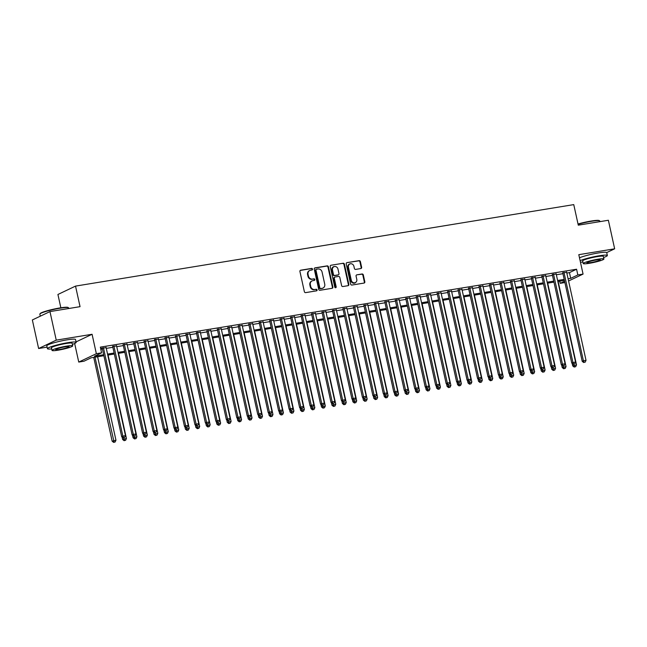 <?xml version="1.0" encoding="UTF-8"?>
<svg xmlns="http://www.w3.org/2000/svg" width="647" height="647" viewBox="0 0 647 647"><rect width="100%" height="100%" fill="white"/><g stroke="black" fill="none" stroke-linecap="round" stroke-linejoin="round"><path stroke-width="0.97" d="M312.509 269.079A0.809 0.72 64.6 0 0 311.619 268.416L300.701 270.203A1.157 1.035 64.6 0 0 299.925 271.489L304.365 291.676A1.157 1.035 64.6 0 0 305.635 292.622L316.553 290.843A0.809 0.72 64.6 0 0 316.205 289.274L314.79 289.5A3.696 3.308 64.6 0 1 310.714 286.451L310.35 284.769A3.696 3.308 64.6 0 1 312.849 280.644L314.256 280.41A0.809 0.72 64.6 0 0 314.806 279.512A0.809 0.72 64.6 0 0 313.916 278.841L312.501 279.075A3.696 3.308 64.6 0 1 308.425 276.026L308.053 274.344A3.696 3.308 64.6 0 1 310.552 270.22L311.967 269.985A0.809 0.72 64.6 0 0 312.509 269.079M311.87 270.001A0.809 0.72 64.6 0 0 311.142 268.642L300.232 270.43M316.456 290.851A0.809 0.72 64.6 0 0 315.728 289.492L314.79 289.5M314.167 280.426A0.809 0.72 64.6 0 0 313.439 279.067L312.501 279.075M360.848 268.554A1.157 1.035 64.6 0 0 361.633 267.26L360.387 261.598A1.157 1.035 64.6 0 0 359.109 260.652L346.986 262.633A1.157 1.035 64.6 0 0 346.21 263.919L350.642 284.098A1.157 1.035 64.6 0 0 351.919 285.052L364.043 283.071A1.157 1.035 64.6 0 0 364.827 281.785L363.323 274.943A1.157 1.035 64.6 0 0 362.045 273.988L356.861 274.838A1.157 1.035 64.6 0 0 356.076 276.132L356.82 279.52A3.089 2.766 64.6 0 1 351.329 280.418L348.401 267.13A3.089 2.766 64.6 0 1 353.901 266.232L354.386 268.448A1.157 1.035 64.6 0 0 355.664 269.403L360.848 268.554A1.157 1.035 64.6 0 0 361.155 267.486L359.91 261.825A1.157 1.035 64.6 0 0 358.64 260.878L346.986 262.633M566.829 273.058L569.441 272.63L576.582 269.233L577.836 274.951L583.068 274.093L568.576 280.984M49.965 311.587L56.24 340.144L38.626 348.515L32.35 319.958L49.965 311.587L80.05 306.662L75.529 286.103L573.76 204.614L578.281 225.172L608.374 220.255L614.65 248.812L578.798 254.675L583.068 274.093M76.055 341.899L92.084 334.281L56.24 340.144M92.084 334.281L96.354 353.699L101.587 352.841L94.454 356.23L103.657 354.726M576.582 269.233L100.334 347.132L101.587 352.841M328.433 266.831A1.157 1.035 64.6 0 0 327.164 265.877L315.04 267.858A1.157 1.035 64.6 0 0 314.256 269.144L318.696 289.33A1.157 1.035 64.6 0 0 319.966 290.285L332.089 288.295A1.157 1.035 64.6 0 0 332.873 287.009L328.433 266.831L327.956 267.057A1.157 1.035 64.6 0 0 326.686 266.103L314.563 268.084M331.013 265.246L343.136 263.264A1.157 1.035 64.6 0 1 344.414 264.211L348.846 284.397A1.157 1.035 64.6 0 1 348.07 285.683L342.878 286.532A1.157 1.035 64.6 0 1 341.608 285.578L339.804 277.393A1.157 1.035 64.6 0 0 338.535 276.439L335.089 277.005A1.157 1.035 64.6 0 0 334.305 278.291L336.181 286.815A0.809 0.72 64.6 0 1 334.742 287.05L330.229 266.532A1.157 1.035 64.6 0 1 331.013 265.246L343.136 263.264M606.716 252.581L614.65 248.812M106.124 347.633L100.625 348.458M116.589 345.919L112.707 346.549M127.055 344.204L123.173 344.843M137.52 342.489L133.638 343.128M147.993 340.783L144.103 341.414M158.458 339.068L154.568 339.707M168.924 337.354L165.042 337.993M179.389 335.647L175.507 336.278M189.854 333.933L185.972 334.572M200.327 332.218L196.437 332.857M210.793 330.512L206.903 331.143M221.258 328.797L217.376 329.436M231.723 327.083L227.841 327.722M242.188 325.376L238.306 326.007M252.662 323.662L248.772 324.301M263.127 321.947L259.237 322.586M273.592 320.241L269.71 320.872M284.057 318.526L280.175 319.165M294.531 316.812L290.64 317.451M304.996 315.105L301.106 315.736M315.461 313.391L311.579 314.03M325.926 311.676L322.044 312.315M336.391 309.97L332.509 310.6M346.865 308.255L342.975 308.894M357.33 306.541L353.44 307.179M367.795 304.834L363.913 305.465M378.26 303.12L374.378 303.75M388.726 301.405L384.844 302.044M399.199 299.698L395.309 300.329M409.664 297.984L405.774 298.615M420.129 296.269L416.247 296.908M430.595 294.563L426.713 295.194M441.06 292.848L437.178 293.479M451.533 291.134L447.643 291.773M461.998 289.419L458.108 290.058M472.464 287.713L468.582 288.344M482.929 285.998L479.047 286.637M493.402 284.284L489.512 284.923M503.867 282.577L499.977 283.208M514.333 280.863L510.451 281.502M524.798 279.148L520.916 279.787M535.263 277.442L531.381 278.073M545.736 275.727L541.846 276.366M556.202 274.013L552.312 274.651M100.811 349.275L102.404 349.016M106.286 348.377L112.869 347.302M116.751 346.671L123.334 345.595M127.224 344.956L133.8 343.88M137.69 343.242L144.273 342.166M148.155 341.535L154.738 340.459M158.62 339.821L165.203 338.745M169.085 338.106L175.669 337.03M179.559 336.4L186.134 335.324M190.024 334.685L196.607 333.609M200.489 332.97L207.072 331.895M210.954 331.264L217.538 330.188M221.42 329.549L228.003 328.474M231.893 327.835L238.468 326.759M242.358 326.128L248.941 325.053M252.823 324.414L259.407 323.338M263.289 322.699L269.872 321.624M273.762 320.993L280.337 319.917M284.227 319.278L290.81 318.203M294.692 317.564L301.276 316.488M305.158 315.857L311.741 314.782M315.623 314.143L322.206 313.067M326.096 312.428L332.671 311.353M336.561 310.722L343.145 309.638M347.027 309.007L353.61 307.932M357.492 307.293L364.075 306.217M367.957 305.586L374.54 304.502M378.43 303.872L385.005 302.796M388.896 302.157L395.479 301.081M399.361 300.451L405.944 299.367M409.826 298.736L416.409 297.66M420.299 297.022L426.874 295.946M430.765 295.307L437.348 294.231M441.23 293.601L447.813 292.525M451.695 291.886L458.278 290.81M462.16 290.171L468.743 289.096M472.633 288.465L479.209 287.389M483.099 286.75L489.682 285.675M493.564 285.036L500.147 283.96M504.029 283.329L510.612 282.254M514.494 281.615L521.078 280.539M524.968 279.9L531.543 278.825M535.433 278.194L542.016 277.118M545.898 276.479L552.481 275.404M556.363 274.765L562.947 273.689M100.641 348.523L102.234 348.264M566.667 272.306L562.785 272.937M75.529 286.103L57.923 294.474L60.85 307.786M564.896 282.553L560.229 283.313L564.605 281.235M559.752 281.17L560.229 283.313M103.876 355.729L91.122 357.815L83.981 361.212L78.748 362.069L96.354 353.699M74.664 343.484L78.748 362.069M38.626 348.515L47.085 347.132M568.09 278.768L570.694 278.339L577.836 274.951M107.539 354.095L114.123 353.019M118.013 352.38L124.588 351.305M128.478 350.666L135.061 349.59M138.943 348.959L145.526 347.884M149.408 347.245L155.992 346.169M159.874 345.53L166.457 344.455M170.347 343.824L176.922 342.74M180.812 342.109L187.395 341.034M191.277 340.395L197.861 339.319M201.743 338.688L208.326 337.605M212.216 336.974L218.791 335.898M222.681 335.259L229.264 334.184M233.146 333.553L239.73 332.469M243.612 331.838L250.195 330.763M254.077 330.124L260.66 329.048M264.55 328.409L271.125 327.333M275.015 326.703L281.599 325.627M285.481 324.988L292.064 323.912M295.946 323.274L302.529 322.198M306.411 321.567L312.994 320.491M316.884 319.853L323.46 318.777M327.35 318.138L333.933 317.062M337.815 316.432L344.398 315.356M348.28 314.717L354.863 313.641M358.745 313.002L365.329 311.927M369.219 311.296L375.802 310.22M379.684 309.581L386.267 308.506M390.149 307.867L396.732 306.791M400.614 306.16L407.198 305.085M411.088 304.446L417.663 303.37M421.553 302.731L428.136 301.656M432.018 301.025L438.601 299.949M442.483 299.31L449.067 298.235M452.949 297.596L459.532 296.52M463.422 295.889L469.997 294.814M473.887 294.175L480.47 293.099M484.352 292.46L490.936 291.385M494.818 290.754L501.401 289.67M505.283 289.039L511.866 287.964M515.756 287.325L522.331 286.249M526.221 285.618L532.804 284.534M536.687 283.904L543.27 282.828M547.152 282.189L553.735 281.113M557.625 280.483L564.2 279.399M564.427 280.402L557.843 281.477M553.953 282.116L547.378 283.192M543.488 283.831L536.905 284.906M533.023 285.537L526.44 286.621M522.558 287.252L515.974 288.327M512.092 288.966L505.509 290.042M501.619 290.673L495.044 291.757M491.154 292.387L484.571 293.463M480.689 294.102L474.105 295.178M470.223 295.808L463.64 296.892M459.75 297.523L453.175 298.599M449.285 299.238L442.702 300.313M438.82 300.952L432.236 302.028M428.354 302.659L421.771 303.734M417.889 304.373L411.306 305.449M407.416 306.088L400.841 307.163M396.951 307.794L390.367 308.87M386.485 309.509L379.902 310.584M376.02 311.223L369.437 312.299M365.555 312.93L358.972 314.005M355.082 314.644L348.507 315.72M344.616 316.359L338.033 317.434M334.151 318.065L327.568 319.141M323.686 319.78L317.103 320.855M313.213 321.494L306.638 322.57M302.747 323.201L296.164 324.276M292.282 324.915L285.699 325.991M281.817 326.63L275.234 327.705M271.352 328.336L264.769 329.412M260.878 330.051L254.303 331.127M250.413 331.765L243.83 332.841M239.948 333.472L233.365 334.548M229.483 335.186L222.9 336.262M219.018 336.901L212.434 337.977M208.544 338.607L201.969 339.691M198.079 340.322L191.496 341.398M187.614 342.037L181.031 343.112M177.149 343.743L170.565 344.827M166.683 345.458L160.1 346.533M156.21 347.172L149.635 348.248M145.745 348.879L139.162 349.962M135.28 350.593L128.696 351.669M124.814 352.308L118.231 353.383M114.341 354.022L107.766 355.098M569.441 272.63L570.694 278.339M309.759 270.462L309.282 270.689A3.696 3.308 64.6 0 0 307.576 274.571L308.053 274.344M312.024 279.302A3.696 3.308 64.6 0 1 307.948 276.253L307.576 274.571M312.048 280.895L311.571 281.122A3.696 3.308 64.6 0 0 309.873 284.995L310.35 284.769M314.321 289.727A3.696 3.308 64.6 0 1 310.245 286.678L309.873 284.995M332.089 288.295A1.157 1.035 64.6 0 0 332.396 287.236L327.956 267.057M316.512 269.241A0.809 0.72 64.6 0 0 315.962 270.147L319.861 287.858A0.809 0.72 64.6 0 0 320.75 288.53L322.238 288.279A3.696 3.308 64.6 0 0 324.737 284.154L322.077 272.047A3.696 3.308 64.6 0 0 318 268.998L316.512 269.241M316.035 269.467A0.809 0.72 64.6 0 0 315.493 270.373L315.962 270.147M323.039 288.036L322.562 288.263A3.696 3.308 64.6 0 1 321.769 288.505L320.273 288.756A0.809 0.72 64.6 0 1 319.383 288.085L315.493 270.373M348.062 285.683A1.157 1.035 64.6 0 0 348.369 284.623L343.937 264.437A1.157 1.035 64.6 0 0 342.659 263.491M334.612 277.231A1.157 1.035 64.6 0 0 333.836 278.517L335.704 287.042L336.181 286.815M335.55 287.729A0.809 0.72 64.6 0 0 335.704 287.042M337.936 268.901A3.089 2.766 64.6 0 0 332.445 269.799L333.472 274.482A1.157 1.035 64.6 0 0 334.742 275.436L338.187 274.87A1.157 1.035 64.6 0 0 338.963 273.584L337.936 268.901M333.86 266.564L333.383 266.79A3.089 2.766 64.6 0 0 331.968 270.025L332.445 269.799M338.438 274.797L337.96 275.024A1.157 1.035 64.6 0 1 337.71 275.096L334.264 275.662A1.157 1.035 64.6 0 1 332.995 274.708L331.968 270.025M349.825 263.895L349.348 264.122A3.089 2.766 64.6 0 0 347.932 267.357L348.401 267.13M355.397 282.763L354.928 282.99A3.089 2.766 64.6 0 1 350.852 280.644L347.932 267.357M364.035 283.071A1.157 1.035 64.6 0 0 364.35 282.011L362.846 275.169A1.157 1.035 64.6 0 0 361.568 274.215L356.861 274.838M93.726 357.387L112.157 441.197L115.959 440.203L97.616 356.756M94.996 357.184L114.098 442.16L113.621 442.386L115.15 441.99L114.098 442.16M115.959 440.203L115.15 441.99M113.621 442.386L112.157 441.197M102.161 347.908L121.676 436.676L122.865 436.11L103.423 347.698M123.617 437.631L124.669 437.461L123.617 437.631L122.865 436.11L125.478 435.682L106.043 347.269M121.676 436.676L123.14 437.857M124.669 437.461L125.478 435.682M39.896 313.989L40.163 313.577A14.355 1.609 -12.4 0 1 59.945 307.932A14.355 1.609 -12.4 0 1 68.032 307.446L68.445 307.713A14.711 1.65 167.6 0 0 60.163 308.207A14.711 1.65 167.6 0 0 39.896 313.989A14.711 1.65 167.6 0 0 39.839 314.191L40.284 316.189M72.383 344.374A14.711 1.65 167.6 0 0 76.16 342.368A14.711 1.65 167.6 0 0 67.741 342.7A14.711 1.65 167.6 0 0 47.425 348.684A14.711 1.65 167.6 0 0 51.695 348.919M76.16 342.368L75.537 339.513A14.711 1.65 167.6 0 0 67.118 339.845A14.711 1.65 167.6 0 0 46.794 345.83L47.425 348.684M52.027 350.431L51.453 347.803A10.595 1.189 -12.4 0 1 66.075 343.492A10.595 1.189 -12.4 0 1 72.141 343.25L72.715 345.878A10.595 1.189 167.6 0 0 66.657 346.121A10.595 1.189 167.6 0 0 52.027 350.431A10.595 1.189 167.6 0 0 58.084 350.189A10.595 1.189 167.6 0 0 72.715 345.878M59.613 349.469A6.826 0.768 167.6 0 0 69.035 346.687A6.826 0.768 167.6 0 0 65.129 346.841A6.826 0.768 167.6 0 0 55.707 349.623A6.826 0.768 167.6 0 0 59.613 349.469M68.719 308.514L68.582 307.875A14.711 1.65 167.6 0 0 68.445 307.713M578.022 223.991A14.355 1.609 -12.4 0 1 591.14 221.048A14.355 1.609 -12.4 0 1 599.227 220.57L599.64 220.829A14.711 1.65 167.6 0 0 591.358 221.323A14.711 1.65 167.6 0 0 578.086 224.291M603.578 257.49A14.711 1.65 167.6 0 0 607.363 255.484A14.711 1.65 167.6 0 0 598.944 255.816A14.711 1.65 167.6 0 0 580.124 260.684M580.456 262.189A14.711 1.65 167.6 0 0 582.89 262.043M607.363 255.484L606.732 252.629A14.711 1.65 167.6 0 0 598.313 252.961A14.711 1.65 167.6 0 0 579.494 257.829M583.222 263.547L582.648 260.919A10.595 1.189 -12.4 0 1 597.278 256.608A10.595 1.189 -12.4 0 1 603.336 256.374L603.918 259.002A10.595 1.189 167.6 0 0 597.852 259.237A10.595 1.189 167.6 0 0 583.222 263.547A10.595 1.189 167.6 0 0 589.288 263.313A10.595 1.189 167.6 0 0 603.918 259.002M590.808 262.585A6.826 0.768 167.6 0 0 600.238 259.811A6.826 0.768 167.6 0 0 596.332 259.965A6.826 0.768 167.6 0 0 586.902 262.739A6.826 0.768 167.6 0 0 590.808 262.585M599.915 221.638L599.777 220.991A14.711 1.65 167.6 0 0 599.64 220.829M122.073 437L122.623 439.483L126.432 438.496L108.081 355.041M123.561 437.793L124.564 440.445L124.095 440.672L125.615 440.275L124.564 440.445M126.432 438.496L125.615 440.275M124.095 440.672L122.623 439.483M132.546 435.285L133.088 437.776L136.897 436.782L118.547 353.335M134.034 436.078L135.037 438.731L134.56 438.957L136.08 438.561L135.037 438.731M136.897 436.782L136.08 438.561M134.56 438.957L133.088 437.776M143.011 433.571L143.553 436.062L147.362 435.067L129.012 351.62M144.499 434.372L145.502 437.024L145.025 437.251L146.545 436.854L145.502 437.024M147.362 435.067L146.545 436.854M145.025 437.251L143.553 436.062M153.476 431.864L154.026 434.347L157.828 433.361L139.485 349.906M154.965 432.657L155.967 435.31L155.49 435.536L157.011 435.14L155.967 435.31M157.828 433.361L157.011 435.14M155.49 435.536L154.026 434.347M112.627 346.194L132.142 434.962L133.331 434.396L113.896 345.991M134.083 435.924L135.134 435.754L134.083 435.924L133.331 434.396L135.951 433.967L116.509 345.563M132.142 434.962L133.614 436.151M135.134 435.754L135.951 433.967M123.092 344.479L142.607 433.247L143.796 432.681L124.361 344.277M144.556 434.21L145.599 434.04L144.556 434.21L143.796 432.681L146.416 432.253L126.974 343.848M142.607 433.247L144.079 434.436M145.599 434.04L146.416 432.253M133.557 342.773L153.072 431.541L154.269 430.975L134.827 342.562M155.021 432.495L156.064 432.325L155.021 432.495L154.269 430.975L156.881 430.546L137.447 342.134M153.072 431.541L154.544 432.722M156.064 432.325L156.881 430.546M144.022 341.058L163.545 429.826L164.734 429.26L145.292 340.848M165.486 430.789L166.53 430.619L165.486 430.789L164.734 429.26L167.347 428.832L147.912 340.427M163.545 429.826L165.009 431.015M166.53 430.619L167.347 428.832M163.942 430.15L164.492 432.641L168.293 431.646L149.95 348.191M165.43 430.942L166.433 433.595L165.955 433.822L167.484 433.425L166.433 433.595M168.293 431.646L167.484 433.425M165.955 433.822L164.492 432.641M154.496 339.343L174.011 428.112L175.2 427.546L155.757 339.141M175.952 429.074L177.003 428.904L175.952 429.074L175.2 427.546L177.82 427.117L158.378 338.713M174.011 428.112L175.474 429.301M177.003 428.904L177.82 427.117M174.407 428.435L174.957 430.926L178.766 429.932L160.416 346.485M175.895 429.228L176.898 431.889L176.429 432.115L177.949 431.719L176.898 431.889M178.766 429.932L177.949 431.719M176.429 432.115L174.957 430.926M164.961 337.637L184.476 426.405L185.665 425.839L166.23 337.427M186.417 427.36L187.468 427.19L186.417 427.36L185.665 425.839L188.285 425.411L168.843 336.998M184.476 426.405L185.948 427.586M187.468 427.19L188.285 425.411M184.88 426.729L185.422 429.212L189.231 428.217L170.881 344.77M186.368 427.521L187.371 430.174L186.894 430.401L188.414 430.004L187.371 430.174M189.231 428.217L188.414 430.004M186.894 430.401L185.422 429.212M175.426 335.922L194.941 424.691L196.13 424.125L176.696 335.712M196.89 425.653L197.933 425.483L196.89 425.653L196.13 424.125L198.75 423.696L179.308 335.292M194.941 424.691L196.413 425.88M197.933 425.483L198.75 423.696M195.345 425.014L195.887 427.505L199.697 426.51L181.346 343.056M196.834 425.807L197.836 428.46L197.359 428.686L198.88 428.29L197.836 428.46M199.697 426.51L198.88 428.29M197.359 428.686L195.887 427.505M185.891 334.208L205.406 422.976L206.603 422.41L187.161 334.006M207.355 423.939L208.399 423.769L207.355 423.939L206.603 422.41L209.216 421.981L189.781 333.577M205.406 422.976L206.878 424.165M208.399 423.769L209.216 421.981M205.811 423.3L206.361 425.791L210.162 424.796L191.819 341.349M207.299 424.092L208.302 426.753L207.824 426.98L209.345 426.583L208.302 426.753M210.162 424.796L209.345 426.583M207.824 426.98L206.361 425.791M196.356 332.501L215.88 421.27L217.068 420.704L197.626 332.291M217.821 422.224L218.872 422.054L217.821 422.224L217.068 420.704L219.681 420.275L200.246 331.862M215.88 421.27L217.343 422.451M218.872 422.054L219.681 420.275M216.276 421.593L216.826 424.076L220.635 423.081L202.285 339.635M217.764 422.386L218.767 425.039L218.29 425.265L219.818 424.869L218.767 425.039M220.635 423.081L219.818 424.869M218.29 425.265L216.826 424.076M206.83 330.787L226.345 419.555L227.534 418.989L208.099 330.577M228.286 420.518L229.337 420.34L228.286 420.518L227.534 418.989L230.154 418.56L210.712 330.148M226.345 419.555L227.809 420.744M229.337 420.34L230.154 418.56M226.741 419.879L227.291 422.37L231.1 421.375L212.75 337.92M228.237 420.671L229.232 423.324L228.763 423.55L230.283 423.154L229.232 423.324M231.1 421.375L230.283 423.154M228.763 423.55L227.291 422.37M217.295 329.072L236.81 417.841L237.999 417.275L218.565 328.87M238.759 418.803L239.802 418.633L238.759 418.803L237.999 417.275L240.619 416.846L221.177 328.441M236.81 417.841L238.282 419.03M239.802 418.633L240.619 416.846M237.214 418.164L237.756 420.655L241.566 419.66L223.215 336.214M238.703 418.957L239.705 421.618L239.228 421.844L240.749 421.448L239.705 421.618M241.566 419.66L240.749 421.448M239.228 421.844L237.756 420.655M227.76 327.366L247.275 416.134L248.464 415.568L229.03 327.156M249.224 417.089L250.268 416.919L249.224 417.089L248.464 415.568L251.085 415.139L231.65 326.727M247.275 416.134L248.747 417.315M250.268 416.919L251.085 415.139M247.68 416.458L248.222 418.941L252.031 417.946L233.688 334.499M249.168 417.25L250.171 419.903L249.693 420.129L251.214 419.733L250.171 419.903M252.031 417.946L251.214 419.733M249.693 420.129L248.222 418.941M238.225 325.651L257.749 414.42L258.937 413.854L239.495 325.441M259.69 415.382L260.733 415.204L259.69 415.382L258.937 413.854L261.55 413.425L242.115 325.012M257.749 414.42L259.212 415.609M260.733 415.204L261.55 413.425M258.145 414.743L258.695 417.234L262.496 416.239L244.154 332.784M259.633 415.536L260.636 418.188L260.159 418.415L261.687 418.019L260.636 418.188M262.496 416.239L261.687 418.019M260.159 418.415L258.695 417.234M248.699 323.937L268.214 412.705L269.403 412.139L249.96 323.735M270.155 413.668L271.206 413.498L270.155 413.668L269.403 412.139L272.015 411.71L252.581 323.306M268.214 412.705L269.678 413.894M271.206 413.498L272.015 411.71M268.61 413.029L269.16 415.52L272.969 414.525L254.619 331.078M270.098 413.821L271.101 416.482L270.624 416.708L272.152 416.312L271.101 416.482M272.969 414.525L272.152 416.312M270.624 416.708L269.16 415.52M259.164 322.23L278.679 410.991L279.868 410.433L260.434 322.02M280.62 411.953L281.671 411.783L280.62 411.953L279.868 410.433L282.488 410.004L263.046 321.591M278.679 410.991L280.151 412.179M281.671 411.783L282.488 410.004M279.075 411.322L279.625 413.805L283.435 412.81L265.084 329.363M280.572 412.115L281.574 414.767L281.097 414.994L282.618 414.598L281.574 414.767M283.435 412.81L282.618 414.598M281.097 414.994L279.625 413.805M269.629 320.516L289.144 409.284L290.333 408.718L270.899 320.305M291.093 410.247L292.137 410.069L291.093 410.247L290.333 408.718L292.954 408.289L273.511 319.877M289.144 409.284L290.616 410.473M292.137 410.069L292.954 408.289M289.549 409.608L290.091 412.099L293.9 411.104L275.549 327.649M291.037 410.4L292.04 413.053L291.562 413.279L293.083 412.883L292.04 413.053M293.9 411.104L293.083 412.883M291.562 413.279L290.091 412.099M280.094 318.801L299.61 407.57L300.798 407.003L281.364 318.599M301.559 408.532L302.602 408.362L301.559 408.532L300.798 407.003L303.419 406.575L283.984 318.17M299.61 407.57L301.081 408.758M302.602 408.362L303.419 406.575M300.014 407.893L300.564 410.384L304.365 409.389L286.023 325.942M301.502 408.686L302.505 411.346L302.028 411.573L303.548 411.168L302.505 411.346M304.365 409.389L303.548 411.168M302.028 411.573L300.564 410.384M290.56 317.095L310.083 405.855L311.272 405.297L291.829 316.884M312.024 406.817L313.067 406.648L312.024 406.817L311.272 405.297L313.884 404.868L294.45 316.456M310.083 405.855L311.547 407.044M313.067 406.648L313.884 404.868M310.479 406.179L311.029 408.669L314.83 407.675L296.488 324.228M311.967 406.979L312.97 409.632L312.493 409.858L314.021 409.462L312.97 409.632M314.83 407.675L314.021 409.462M312.493 409.858L311.029 408.669M301.033 315.38L320.548 404.149L321.737 403.582L302.295 315.17M322.489 405.111L323.54 404.933L322.489 405.111L321.737 403.582L324.349 403.154L304.915 314.741M320.548 404.149L322.012 405.337M323.54 404.933L324.349 403.154M320.944 404.472L321.494 406.963L325.304 405.968L306.953 322.513M322.432 405.265L323.435 407.917L322.966 408.144L324.487 407.747L323.435 407.917M325.304 405.968L324.487 407.747M322.966 408.144L321.494 406.963M311.498 313.666L331.013 402.434L332.202 401.868L312.768 313.463M332.954 403.396L334.006 403.227L332.954 403.396L332.202 401.868L334.822 401.439L315.38 313.035M331.013 402.434L332.485 403.623M334.006 403.227L334.822 401.439M331.418 402.757L331.96 405.248L335.769 404.254L317.418 320.807M332.906 403.55L333.909 406.211L333.431 406.437L334.952 406.033L333.909 406.211M335.769 404.254L334.952 406.033M333.431 406.437L331.96 405.248M321.963 311.959L341.479 400.719L342.667 400.153L323.233 311.749M343.428 401.682L344.471 401.512L343.428 401.682L342.667 400.153L345.288 399.733L325.845 311.32M341.479 400.719L342.95 401.908M344.471 401.512L345.288 399.733M341.883 401.043L342.425 403.534L346.234 402.539L327.883 319.092M343.371 401.844L344.374 404.496L343.897 404.723L345.417 404.326L344.374 404.496M346.234 402.539L345.417 404.326M343.897 404.723L342.425 403.534M332.429 310.245L351.944 399.013L353.141 398.447L333.698 310.034M353.893 399.975L354.936 399.797L353.893 399.975L353.141 398.447L355.753 398.018L336.319 309.606M351.944 399.013L353.416 400.194M354.936 399.797L355.753 398.018M352.348 399.336L352.898 401.819L356.699 400.833L338.357 317.378M353.836 400.129L354.839 402.782L354.362 403.008L355.882 402.612L354.839 402.782M356.699 400.833L355.882 402.612M354.362 403.008L352.898 401.819M342.894 308.53L362.417 397.298L363.606 396.732L344.164 308.328M364.358 398.261L365.401 398.091L364.358 398.261L363.606 396.732L366.218 396.304L346.784 307.899M362.417 397.298L363.881 398.487M365.401 398.091L366.218 396.304M362.813 397.622L363.363 400.113L367.164 399.118L348.822 315.671M364.301 398.415L365.304 401.075L364.827 401.302L366.356 400.897L365.304 401.075M367.164 399.118L366.356 400.897M364.827 401.302L363.363 400.113M353.367 306.824L372.882 395.584L374.071 395.018L354.637 306.613M374.823 396.546L375.875 396.376L374.823 396.546L374.071 395.018L376.691 394.597L357.249 306.185M372.882 395.584L374.346 396.773M375.875 396.376L376.691 394.597M373.279 395.907L373.829 398.398L377.638 397.404L359.287 313.957M374.767 396.708L375.77 399.361L375.3 399.587L376.821 399.191L375.77 399.361M377.638 397.404L376.821 399.191M375.3 399.587L373.829 398.398M383.752 394.201L384.294 396.684L388.103 395.697L369.752 312.242M385.24 394.993L386.243 397.646L385.766 397.873L387.286 397.476L386.243 397.646M388.103 395.697L387.286 397.476M385.766 397.873L384.294 396.684M394.217 392.486L394.759 394.977L398.568 393.983L380.218 310.536M395.705 393.279L396.708 395.94L396.231 396.166L397.751 395.762L396.708 395.94M398.568 393.983L397.751 395.762M396.231 396.166L394.759 394.977M363.832 305.109L383.347 393.877L384.536 393.311L365.102 304.899M385.288 394.832L386.34 394.662L385.288 394.832L384.536 393.311L387.157 392.883L367.714 304.47M383.347 393.877L384.819 395.058M386.34 394.662L387.157 392.883M374.298 303.394L393.813 392.163L395.002 391.597L375.567 303.192M395.762 393.125L396.805 392.955L395.762 393.125L395.002 391.597L397.622 391.168L378.18 302.764M393.813 392.163L395.285 393.352M396.805 392.955L397.622 391.168M384.763 301.688L404.278 390.448L405.475 389.882L386.033 301.478M406.227 391.411L407.27 391.241L406.227 391.411L405.475 389.882L408.087 389.462L388.653 301.049M404.278 390.448L405.75 391.637M407.27 391.241L408.087 389.462M404.682 390.772L405.232 393.263L409.033 392.268L390.691 308.821M406.17 391.572L407.173 394.225L406.696 394.452L408.217 394.055L407.173 394.225M409.033 392.268L408.217 394.055M406.696 394.452L405.232 393.263M395.228 299.973L414.751 388.742L415.94 388.176L396.498 299.763M416.692 389.696L417.744 389.526L416.692 389.696L415.94 388.176L418.552 387.747L399.118 299.335M414.751 388.742L416.215 389.923M417.744 389.526L418.552 387.747M415.148 389.065L415.697 391.548L419.507 390.562L401.156 307.107M416.636 389.858L417.638 392.511L417.161 392.737L418.69 392.341L417.638 392.511M419.507 390.562L418.69 392.341M417.161 392.737L415.697 391.548M405.701 298.259L425.216 387.027L426.405 386.461L406.971 298.057M427.157 387.99L428.209 387.82L427.157 387.99L426.405 386.461L429.026 386.033L409.583 297.628M425.216 387.027L426.68 388.216M428.209 387.82L429.026 386.033M425.613 387.351L426.163 389.842L429.972 388.847L411.621 305.4M427.109 388.143L428.104 390.804L427.635 391.023L429.155 390.626L428.104 390.804M429.972 388.847L429.155 390.626M427.635 391.023L426.163 389.842M416.167 296.544L435.682 385.313L436.871 384.747L417.436 296.342M437.631 386.275L438.674 386.105L437.631 386.275L436.871 384.747L439.491 384.318L420.049 295.914M435.682 385.313L437.154 386.502M438.674 386.105L439.491 384.318M436.086 385.636L436.628 388.127L440.437 387.132L422.087 303.686M437.574 386.437L438.577 389.09L438.1 389.316L439.62 388.92L438.577 389.09M440.437 387.132L439.62 388.92M438.1 389.316L436.628 388.127M426.632 294.838L446.147 383.606L447.336 383.04L427.902 294.628M448.096 384.561L449.139 384.391L448.096 384.561L447.336 383.04L449.956 382.612L430.522 294.199M446.147 383.606L447.619 384.787M449.139 384.391L449.956 382.612M446.551 383.93L447.093 386.413L450.902 385.426L432.56 301.971M448.039 384.722L449.042 387.375L448.565 387.602L450.086 387.205L449.042 387.375M450.902 385.426L450.086 387.205M448.565 387.602L447.093 386.413M437.097 293.123L456.62 381.892L457.809 381.326L438.367 292.913M458.561 382.854L459.605 382.684L458.561 382.854L457.809 381.326L460.421 380.897L440.987 292.493M456.62 381.892L458.084 383.081M459.605 382.684L460.421 380.897M457.017 382.215L457.566 384.706L461.368 383.711L443.025 300.265M458.505 383.008L459.507 385.661L459.03 385.887L460.559 385.491L459.507 385.661M461.368 383.711L460.559 385.491M459.03 385.887L457.566 384.706M447.57 291.409L467.085 380.177L468.274 379.611L448.832 291.207M469.026 381.14L470.078 380.97L469.026 381.14L468.274 379.611L470.887 379.182L451.452 290.778M467.085 380.177L468.549 381.366M470.078 380.97L470.887 379.182M467.482 380.501L468.032 382.992L471.841 381.997L453.49 298.55M468.97 381.301L469.973 383.954L469.496 384.181L471.024 383.784L469.973 383.954M471.841 381.997L471.024 383.784M469.496 384.181L468.032 382.992M458.036 289.702L477.551 378.471L478.74 377.905L459.305 289.492M479.492 379.425L480.543 379.255L479.492 379.425L478.74 377.905L481.36 377.476L461.918 289.063M477.551 378.471L479.023 379.652M480.543 379.255L481.36 377.476M477.947 378.794L478.497 381.277L482.306 380.282L463.956 296.836M479.443 379.587L480.446 382.24L479.969 382.466L481.489 382.07L480.446 382.24M482.306 380.282L481.489 382.07M479.969 382.466L478.497 381.277M468.501 287.988L488.016 376.756L489.205 376.19L469.771 287.778M489.965 377.719L491.008 377.549L489.965 377.719L489.205 376.19L491.825 375.761L472.383 287.357M488.016 376.756L489.488 377.945M491.008 377.549L491.825 375.761M488.42 377.08L488.962 379.571L492.771 378.576L474.421 295.121M489.908 377.872L490.911 380.525L490.434 380.751L491.955 380.355L490.911 380.525M492.771 378.576L491.955 380.355M490.434 380.751L488.962 379.571M478.966 286.273L498.481 375.042L499.678 374.476L480.236 286.071M500.43 376.004L501.474 375.834L500.43 376.004L499.678 374.476L502.29 374.047L482.856 285.642M498.481 375.042L499.953 376.23M501.474 375.834L502.29 374.047M498.886 375.365L499.435 377.856L503.237 376.861L484.894 293.414M500.374 376.158L501.376 378.818L500.899 379.045L502.42 378.649L501.376 378.818M503.237 376.861L502.42 378.649M500.899 379.045L499.435 377.856M489.431 284.567L508.954 373.335L510.143 372.769L490.701 284.356M510.895 374.289L511.939 374.12L510.895 374.289L510.143 372.769L512.756 372.34L493.321 283.928M508.954 373.335L510.418 374.516M511.939 374.12L512.756 372.34M509.351 373.659L509.901 376.142L513.702 375.147L495.359 291.7M510.839 374.451L511.842 377.104L511.365 377.33L512.893 376.934L511.842 377.104M513.702 375.147L512.893 376.934M511.365 377.33L509.901 376.142M499.905 282.852L519.42 371.621L520.609 371.055L501.166 282.642M521.361 372.583L522.412 372.413L521.361 372.583L520.609 371.055L523.221 370.626L503.787 282.213M519.42 371.621L520.884 372.809M522.412 372.413L523.221 370.626M519.816 371.944L520.366 374.435L524.175 373.44L505.825 289.985M521.304 372.737L522.307 375.389L521.838 375.616L523.358 375.22L522.307 375.389M524.175 373.44L523.358 375.22M521.838 375.616L520.366 374.435M510.37 281.138L529.885 369.906L531.074 369.34L511.64 280.935M531.826 370.868L532.877 370.699L531.826 370.868L531.074 369.34L533.694 368.911L514.252 280.507M529.885 369.906L531.357 371.095M532.877 370.699L533.694 368.911M530.289 370.23L530.831 372.721L534.64 371.726L516.29 288.279M531.777 371.022L532.78 373.683L532.303 373.909L533.824 373.513L532.78 373.683M534.64 371.726L533.824 373.513M532.303 373.909L530.831 372.721M520.835 279.431L540.35 368.2L541.539 367.633L522.105 279.221M542.299 369.154L543.343 368.984L542.299 369.154L541.539 367.633L544.159 367.205L524.717 278.792M540.35 368.2L541.822 369.38M543.343 368.984L544.159 367.205M540.755 368.523L541.296 371.006L545.106 370.011L526.755 286.564M542.243 369.316L543.245 371.968L542.768 372.195L544.289 371.799L543.245 371.968M545.106 370.011L544.289 371.799M542.768 372.195L541.296 371.006M531.3 277.717L550.815 366.485L552.012 365.919L532.57 277.506M552.764 367.447L553.808 367.27L552.764 367.447L552.012 365.919L554.625 365.49L535.19 277.078M550.815 366.485L552.287 367.674M553.808 367.27L554.625 365.49M551.22 366.809L551.77 369.3L555.571 368.305L537.228 284.85M552.708 367.601L553.711 370.254L553.234 370.48L554.754 370.084L553.711 370.254M555.571 368.305L554.754 370.084M553.234 370.48L551.77 369.3M541.765 276.002L561.289 364.771L562.478 364.204L543.035 275.8M563.23 365.733L564.273 365.563L563.23 365.733L562.478 364.204L565.09 363.776L545.656 275.371M561.289 364.771L562.753 365.959M564.273 365.563L565.09 363.776M561.685 365.094L562.235 367.585L566.044 366.59L547.694 283.143M563.173 365.887L564.176 368.547L563.699 368.774L565.227 368.378L564.176 368.547M566.044 366.59L565.227 368.378M563.699 368.774L562.235 367.585M552.239 274.296L571.754 363.056L572.943 362.498L553.508 274.085M573.695 364.018L574.746 363.849L573.695 364.018L572.943 362.498L575.563 362.069L556.121 273.657M571.754 363.056L573.218 364.245M574.746 363.849L575.563 362.069M572.15 363.388L572.7 365.87L576.509 364.876L558.159 281.429M573.638 364.18L574.641 366.833L574.172 367.059L575.693 366.663L574.641 366.833M576.509 364.876L575.693 366.663M574.172 367.059L572.7 365.87M562.704 272.581L582.219 361.349L583.408 360.783L563.974 272.371M584.16 362.312L585.212 362.134L584.16 362.312L583.408 360.783L586.028 360.355L566.586 271.942M582.219 361.349L583.691 362.538M585.212 362.134L586.028 360.355M311.142 268.642L311.619 268.416M315.728 289.492L316.205 289.274M313.439 279.067L313.916 278.841M307.948 276.253L308.425 276.026M310.245 286.678L310.714 286.451M300.24 270.422L300.701 270.203M332.396 287.236L332.873 287.009M314.571 268.076L315.04 267.858M326.686 266.103L327.164 265.877M319.383 288.085L319.861 287.858M320.273 288.756L320.75 288.53M321.769 288.505L322.238 288.279M343.937 264.437L344.414 264.211M348.369 284.623L348.846 284.397M333.836 278.517L334.305 278.291M332.995 274.708L333.472 274.482M334.264 275.662L334.742 275.436M337.71 275.096L338.187 274.87M350.852 280.644L351.329 280.418M361.568 274.215L362.045 273.988M362.846 275.169L363.323 274.943M364.35 282.011L364.827 281.785M358.64 260.878L359.109 260.652M359.91 261.825L360.387 261.598M361.155 267.486L361.633 267.26M315.865 269.524L316.334 269.298M334.362 277.312L334.839 277.086"/></g></svg>
